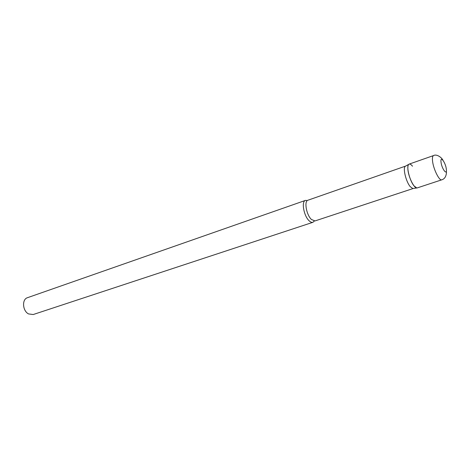 <?xml version="1.0" encoding="UTF-8"?>
<svg xmlns="http://www.w3.org/2000/svg" width="470" height="470" viewBox="0 0 470 470"><rect width="100%" height="100%" fill="white"/><g stroke="black" fill="none" stroke-linecap="round" stroke-linejoin="round"><path stroke-width="0.7" d="M443.022 160.335C441.612 157.309 436.477 153.813 433.563 155.564L409.17 164.101C408.125 164.541 407.696 166.216 407.878 169.135C408.283 176.961 414.511 189.339 417.26 187.9L441.8 179.81C444.738 178.905 446.3 176.279 446.5 171.914M413.318 188.458L412.807 188.535L410.21 186.631C405.992 181.72 402.667 167.996 405.252 166.309L405.704 166.057M412.807 188.535L416.784 187.959L414.052 185.926C409.605 180.703 406.051 166.11 408.759 164.347C409.687 163.619 410.939 164.242 412.501 166.21M314.318 221.035L312.908 222.31C311.798 222.645 310.535 222.128 309.119 220.771C303.785 215.959 301.2 201.313 305.465 200.396L307.356 200.549M312.908 222.31L33.194 314.536L28.547 313.925C22.501 310.887 21.779 299.261 27.471 297.698L305.465 200.396M433.563 155.564C432.6 155.975 432.247 157.656 432.506 160.599C433.111 168.507 439.286 181.185 441.8 179.81M441.001 161.962C441.594 168.53 447.217 176.168 446.341 169.288C445.754 162.861 440.19 155.141 441.001 161.962M413.259 188.482L314.988 220.941L311.416 219.472C306.393 214.913 303.937 201.078 307.944 200.214L405.645 166.08M405.252 166.309L408.759 164.347"/></g></svg>
